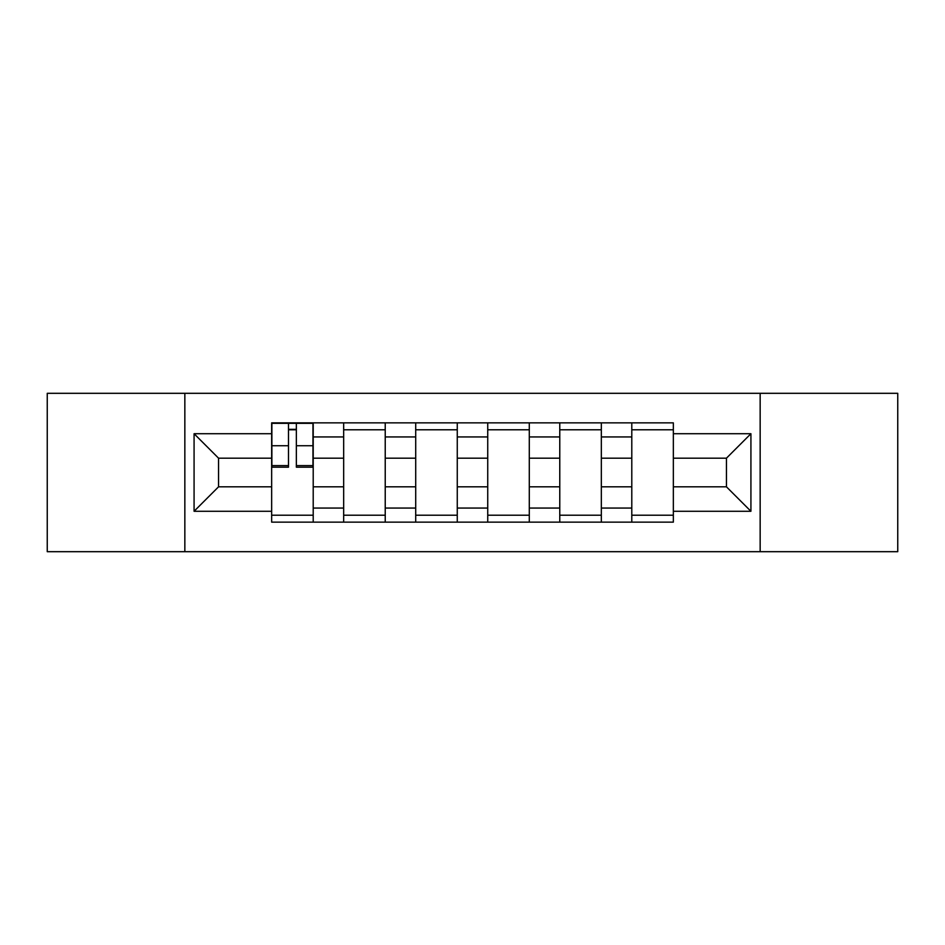 <?xml version="1.0" encoding="UTF-8"?>
<svg xmlns="http://www.w3.org/2000/svg" width="945" height="945" viewBox="0 0 945 945"><rect width="100%" height="100%" fill="white"/><g stroke="black" fill="none" stroke-linecap="round" stroke-linejoin="round"><path stroke-width="1.42" d="M760.158 551.691L897.75 551.691L897.75 393.309L47.25 393.309L47.25 551.691L760.158 551.691L760.158 393.309M343.673 522.136L343.673 436.944L313.208 436.944L313.208 522.136M313.208 436.944L313.208 422.864M343.673 436.944L343.673 422.864M385.229 422.864L385.229 522.136M415.705 522.136L415.705 422.864M457.262 422.864L457.262 522.136M487.738 522.136L487.738 422.864M529.294 422.864L529.294 522.136M559.771 522.136L559.771 422.864M601.327 422.864L601.327 522.136M631.792 522.136L631.792 422.864M631.792 486.817L601.327 486.817M559.771 486.817L529.294 486.817M487.738 486.817L457.262 486.817M415.705 486.817L385.229 486.817M343.673 486.817L313.208 486.817M631.792 458.183L601.327 458.183M559.771 458.183L529.294 458.183M487.738 458.183L457.262 458.183M415.705 458.183L385.229 458.183M343.673 458.183L313.208 458.183M218.555 486.817L271.652 486.817L271.652 458.183L218.555 458.183L218.555 486.817L194.079 511.28L194.079 433.72L271.652 433.72L271.652 458.183M673.348 458.183L673.348 486.817L726.445 486.817L726.445 458.183L673.348 458.183L673.348 422.864L271.652 422.864L271.652 433.72M673.348 433.72L750.921 433.72L750.921 511.28L673.348 511.28L673.348 486.817M271.652 486.817L271.652 522.136L673.348 522.136L673.348 511.28M271.652 511.28L194.079 511.28M184.842 551.691L184.842 393.309M313.208 515.214L271.652 515.214M288.497 429.786L296.352 429.786M385.229 515.214L343.673 515.214M343.673 429.786L385.229 429.786M457.262 515.214L415.705 515.214M415.705 429.786L457.262 429.786M529.294 515.214L487.738 515.214M487.738 429.786L529.294 429.786M601.327 515.214L559.771 515.214M559.771 429.786L601.327 429.786M673.348 515.214L631.792 515.214M631.792 429.786L673.348 429.786M194.079 433.72L218.555 458.183M726.445 486.817L750.921 511.28M726.445 458.183L750.921 433.72M296.352 467.184L296.352 423.325L312.972 423.325L312.972 467.184L296.352 467.184M288.497 429.325L296.352 429.325M288.497 423.325L271.876 423.325L271.876 467.184L288.497 467.184L288.497 423.325L296.352 423.325M559.771 436.944L529.294 436.944M487.738 436.944L457.262 436.944M415.705 436.944L385.229 436.944M631.792 436.944L601.327 436.944M559.771 508.056L529.294 508.056M487.738 508.056L457.262 508.056M415.705 508.056L385.229 508.056M343.673 508.056L313.208 508.056M631.792 508.056L601.327 508.056M296.352 465.601L312.972 465.601M296.352 445.745L312.972 445.745M271.876 465.601L288.497 465.601M271.876 445.745L288.497 445.745"/></g></svg>
